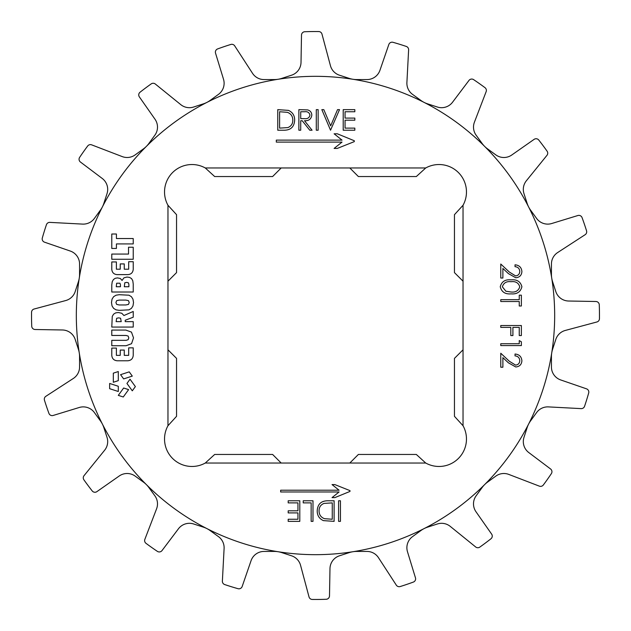 <?xml version="1.0" encoding="UTF-8"?>
<svg xmlns="http://www.w3.org/2000/svg" width="631" height="631" viewBox="0 0 631 631"><rect width="100%" height="100%" fill="white"/><g stroke="black" fill="none" stroke-linecap="round" stroke-linejoin="round"><path stroke-width="0.95" d="M554.673 315.5A239.173 239.173 0 0 0 315.5 76.327A239.173 239.173 0 0 0 76.327 315.5A239.173 239.173 0 0 0 315.5 554.673A239.173 239.173 0 0 0 554.673 315.5M463.036 425.728L454.454 416.326L454.454 358.384L463.036 349.811L463.036 281.189L454.454 272.616L454.454 214.674L463.036 205.272A27.448 27.448 0 0 0 425.728 167.964L416.326 176.546L358.384 176.546L349.811 167.964L281.189 167.964L272.616 176.546L214.674 176.546L205.272 167.964A27.448 27.448 0 0 0 167.964 205.272L176.546 214.674L176.546 272.616L167.964 281.189L167.964 349.811L176.546 358.384L176.546 416.326L167.964 425.728A27.448 27.448 0 0 0 205.272 463.036L214.674 454.454L272.616 454.454L281.189 463.036L349.811 463.036L358.384 454.454L416.326 454.454L425.728 463.036A27.448 27.448 0 0 0 463.036 425.728L463.036 349.811M281.189 463.036L205.272 463.036M167.964 425.728L167.964 349.811M167.964 281.189L167.964 205.272M205.272 167.964L281.189 167.964M349.811 167.964L425.728 167.964M463.036 205.272L463.036 281.189M425.728 463.036L349.811 463.036M79.269 352.918A24.017 24.017 0 0 1 79.569 356.673L79.569 366.966A13.724 13.724 0 0 1 73.314 378.474L45.866 396.3A3.431 3.431 0 0 0 44.462 400.204A283.966 283.966 0 0 0 48.926 413.368A3.431 3.431 0 0 0 53.154 415.466L79.261 407.484A13.724 13.724 0 0 1 94.374 412.54L100.424 420.869A24.017 24.017 0 0 1 103.839 427.566L107.018 437.354A13.724 13.724 0 0 1 104.628 450.234L84.033 475.671A3.431 3.431 0 0 0 83.899 479.812A283.966 283.966 0 0 0 92.221 490.95A3.431 3.431 0 0 0 96.882 491.644L119.243 475.987A13.724 13.724 0 0 1 135.184 476.121L143.513 482.171A24.017 24.017 0 0 1 148.829 487.487L154.879 495.816A13.724 13.724 0 0 1 156.583 508.799L144.854 539.355A3.431 3.431 0 0 0 146.013 543.338A283.966 283.966 0 0 0 157.364 551.36A3.431 3.431 0 0 0 162.017 550.579L178.447 528.778A13.724 13.724 0 0 1 193.646 523.982L203.434 527.161A24.017 24.017 0 0 1 210.131 530.576L218.46 536.626A13.724 13.724 0 0 1 224.1 548.449L222.38 581.135A3.431 3.431 0 0 0 224.715 584.566A283.966 283.966 0 0 0 237.99 588.684A3.431 3.431 0 0 0 242.17 586.499L251.059 560.691A13.724 13.724 0 0 1 264.034 551.431L274.327 551.431A24.017 24.017 0 0 1 281.749 552.606L291.538 555.793A13.724 13.724 0 0 1 300.553 565.289L309.024 596.91A3.431 3.431 0 0 0 312.298 599.45A283.966 283.966 0 0 0 326.203 599.269A3.431 3.431 0 0 0 329.5 595.901L329.981 568.602A13.724 13.724 0 0 1 339.462 555.793L349.251 552.606A24.017 24.017 0 0 1 356.673 551.431L366.966 551.431A13.724 13.724 0 0 1 378.474 557.686L396.3 585.134A3.431 3.431 0 0 0 400.204 586.538A283.966 283.966 0 0 0 413.368 582.074A3.431 3.431 0 0 0 415.466 577.846L407.484 551.739A13.724 13.724 0 0 1 412.54 536.626L420.869 530.576A24.017 24.017 0 0 1 427.566 527.161L437.354 523.982A13.724 13.724 0 0 1 450.234 526.372L475.671 546.967A3.431 3.431 0 0 0 479.812 547.101A283.966 283.966 0 0 0 490.95 538.779A3.431 3.431 0 0 0 491.644 534.118L475.987 511.757A13.724 13.724 0 0 1 476.121 495.816L482.171 487.487A24.017 24.017 0 0 1 487.487 482.171L495.816 476.121A13.724 13.724 0 0 1 508.799 474.417L539.355 486.146A3.431 3.431 0 0 0 543.338 484.987A283.966 283.966 0 0 0 551.36 473.636A3.431 3.431 0 0 0 550.579 468.983L528.778 452.553A13.724 13.724 0 0 1 523.982 437.354L527.161 427.566A24.017 24.017 0 0 1 530.576 420.869L536.626 412.54A13.724 13.724 0 0 1 548.449 406.9L581.135 408.62A3.431 3.431 0 0 0 584.566 406.285A283.966 283.966 0 0 0 588.684 393.01A3.431 3.431 0 0 0 586.499 388.83L560.691 379.941A13.724 13.724 0 0 1 551.431 366.966L551.431 356.673A24.017 24.017 0 0 1 552.606 349.251L555.793 339.462A13.724 13.724 0 0 1 565.289 330.447L596.91 321.976A3.431 3.431 0 0 0 599.45 318.702A283.966 283.966 0 0 0 599.269 304.797A3.431 3.431 0 0 0 595.901 301.5L568.602 301.019A13.724 13.724 0 0 1 555.793 291.538L552.606 281.749A24.017 24.017 0 0 1 551.431 274.327L551.431 264.034A13.724 13.724 0 0 1 557.686 252.526L585.134 234.7A3.431 3.431 0 0 0 586.538 230.796A283.966 283.966 0 0 0 582.074 217.632A3.431 3.431 0 0 0 577.846 215.534L551.739 223.516A13.724 13.724 0 0 1 536.626 218.46L530.576 210.131A24.017 24.017 0 0 1 527.161 203.434L523.982 193.646A13.724 13.724 0 0 1 526.372 180.766L546.967 155.329A3.431 3.431 0 0 0 547.101 151.188A283.966 283.966 0 0 0 538.779 140.05A3.431 3.431 0 0 0 534.118 139.356L511.757 155.013A13.724 13.724 0 0 1 495.816 154.879L487.487 148.829A24.017 24.017 0 0 1 482.171 143.513L476.121 135.184A13.724 13.724 0 0 1 474.417 122.201L486.146 91.645A3.431 3.431 0 0 0 484.987 87.662A283.966 283.966 0 0 0 473.636 79.64A3.431 3.431 0 0 0 468.983 80.421L452.553 102.222A13.724 13.724 0 0 1 437.354 107.018L427.566 103.839A24.017 24.017 0 0 1 420.869 100.424L412.54 94.374A13.724 13.724 0 0 1 406.9 82.551L408.62 49.865A3.431 3.431 0 0 0 406.285 46.434A283.966 283.966 0 0 0 393.01 42.316A3.431 3.431 0 0 0 388.83 44.501L379.941 70.309A13.724 13.724 0 0 1 366.966 79.569L356.673 79.569A24.017 24.017 0 0 1 349.251 78.394L339.462 75.207A13.724 13.724 0 0 1 330.447 65.711L321.976 34.09A3.431 3.431 0 0 0 318.702 31.55A283.966 283.966 0 0 0 304.797 31.731A3.431 3.431 0 0 0 301.5 35.099L301.019 62.398A13.724 13.724 0 0 1 291.538 75.207L281.749 78.394A24.017 24.017 0 0 1 274.327 79.569L264.034 79.569A13.724 13.724 0 0 1 252.526 73.314L234.7 45.866A3.431 3.431 0 0 0 230.796 44.462A283.966 283.966 0 0 0 217.632 48.926A3.431 3.431 0 0 0 215.534 53.154L223.516 79.261A13.724 13.724 0 0 1 218.46 94.374L210.131 100.424A24.017 24.017 0 0 1 203.434 103.839L193.646 107.018A13.724 13.724 0 0 1 180.766 104.628L155.329 84.033A3.431 3.431 0 0 0 151.188 83.899A283.966 283.966 0 0 0 140.05 92.221A3.431 3.431 0 0 0 139.356 96.882L155.013 119.243A13.724 13.724 0 0 1 154.879 135.184L148.829 143.513A24.017 24.017 0 0 1 143.513 148.829L135.184 154.879A13.724 13.724 0 0 1 122.201 156.583L91.645 144.854A3.431 3.431 0 0 0 87.662 146.013A283.966 283.966 0 0 0 79.64 157.364A3.431 3.431 0 0 0 80.421 162.017L102.222 178.447A13.724 13.724 0 0 1 107.018 193.646L103.839 203.434A24.017 24.017 0 0 1 100.424 210.131L94.374 218.46A13.724 13.724 0 0 1 82.551 224.1L49.865 222.38A3.431 3.431 0 0 0 46.434 224.715A283.966 283.966 0 0 0 42.316 237.99A3.431 3.431 0 0 0 44.501 242.17L70.309 251.059A13.724 13.724 0 0 1 79.569 264.034L79.569 274.327A24.017 24.017 0 0 1 78.394 281.749L75.207 291.538A13.724 13.724 0 0 1 65.711 300.553L34.09 309.024A3.431 3.431 0 0 0 31.55 312.298A283.966 283.966 0 0 0 31.731 326.203A3.431 3.431 0 0 0 35.099 329.5L62.398 329.981A13.724 13.724 0 0 1 75.207 339.462L78.394 349.251A24.017 24.017 0 0 1 79.269 352.918M519.778 271.448C519.542 268.554 517.956 266.96 515.03 266.676L515.03 264.823C519.203 265.17 521.49 267.41 521.892 271.543C521.608 275.337 519.565 277.411 515.772 277.758L508.381 273.594L502.883 268.443L502.883 278.026L500.777 278.026L500.777 264.034L509.296 272.016L515.606 275.913C518.209 275.589 519.605 274.099 519.778 271.448M500.249 286.75C501.621 281.568 505.226 279.273 511.063 279.872C516.907 279.265 520.512 281.56 521.892 286.75C520.543 292.003 516.931 294.369 511.063 293.857C505.194 294.377 501.59 292.003 500.249 286.75M511.071 281.718C506.512 281.142 503.601 282.846 502.355 286.813L505.896 291.23L511.071 292.011C515.606 292.484 518.508 290.749 519.778 286.813C518.532 282.846 515.63 281.15 511.071 281.718M519.25 299.662L519.25 295.174L521.364 295.174L521.364 305.996L519.25 305.996L519.25 301.515L500.777 301.515L500.777 299.662L519.25 299.662M500.777 325.533L521.364 325.533L521.364 335.558L519.25 335.558L519.25 327.379L512.916 327.379L512.916 335.558L510.802 335.558L510.802 327.379L500.777 327.379L500.777 325.533M519.25 340.574L521.364 341.781L521.364 345.591L500.777 345.591L500.777 343.737L519.25 343.737L519.25 340.574M519.778 360.648C519.542 357.753 517.956 356.168 515.03 355.884L515.03 354.03C519.203 354.377 521.49 356.61 521.892 360.743C521.608 364.544 519.565 366.619 515.772 366.966L508.381 362.801L502.883 357.651L502.883 367.226L500.777 367.226L500.777 353.242L509.296 361.224L515.606 365.12C518.209 364.797 519.605 363.306 519.778 360.648M284.139 130.223L277.758 130.223L277.758 109.636L288.446 110.378C292.618 112.263 294.685 115.528 294.653 120.19C294.259 126.815 290.757 130.16 284.139 130.223M279.604 128.117L287.854 127.588C291.159 126.263 292.808 123.802 292.8 120.19C292.784 116.293 290.978 113.675 287.381 112.326L279.604 111.75L279.604 128.117M298.873 130.223L298.873 109.636L307.66 109.92C310.302 110.662 311.69 112.405 311.809 115.142C311.193 119.133 308.756 120.994 304.505 120.726L312.069 130.223L309.782 130.223L302.217 120.726L300.719 120.726L300.719 130.223L298.873 130.223M300.719 111.75L300.719 118.612L304.489 118.644C307.494 119.014 309.316 117.847 309.955 115.142C309.316 112.492 307.518 111.364 304.584 111.75L300.719 111.75M316.289 130.223L316.289 109.636L318.142 109.636L318.142 130.223L316.289 130.223M330.541 130.223L321.834 109.636L323.813 109.636L330.676 125.861L337.538 109.636L339.517 109.636L330.541 130.223M343.209 130.223L343.209 109.636L354.827 109.636L354.827 111.75L345.062 111.75L345.062 118.084L354.827 118.084L354.827 120.198L345.062 120.198L345.062 128.117L354.827 128.117L354.827 130.223L343.209 130.223M334.107 148.435L337.246 148.435L354.299 141.628L354.299 140.745L337.293 133.788L334.107 133.788L342.026 140.121L276.307 140.121L276.307 142.101L342.026 142.101L334.107 148.435M299.796 500.777L299.796 521.364L288.186 521.364L288.186 519.25L297.95 519.25L297.95 512.916L288.186 512.916L288.186 510.802L297.95 510.802L297.95 502.883L288.186 502.883L288.186 500.777L299.796 500.777M312.992 500.777L312.992 521.364L311.146 521.364L311.146 502.883L303.227 502.883L303.227 500.777L312.992 500.777M327.726 500.777L334.107 500.777L334.107 521.364L323.419 520.622C319.247 518.737 317.18 515.472 317.212 510.81C317.606 504.185 321.108 500.84 327.726 500.777M332.261 502.883L324.011 503.412C320.706 504.729 319.057 507.198 319.065 510.81C319.081 514.707 320.887 517.325 324.484 518.674L332.261 519.25L332.261 502.883M340.44 500.777L340.44 521.364L338.595 521.364L338.595 500.777L340.44 500.777M332.04 484.584L334.832 484.584L349.984 490.634L349.984 491.423L334.872 497.607L332.04 497.607L339.076 491.975L280.661 491.975L280.661 490.216L339.076 490.216L332.04 484.584M132.297 376.1L129.229 371.864L120.568 374.672L123.644 378.908L132.297 376.1M113.588 296.712L112.034 299.181L111.49 302.541L112.034 305.901L113.588 308.354L116.033 309.845L119.204 310.349L128.984 309.845L131.422 308.354L132.975 305.901L133.52 302.541L132.975 299.181L131.422 296.712L128.984 295.205L119.204 294.701L116.033 295.205L113.588 296.712M116.648 300.648L115.923 302.541L116.648 304.387L119.204 304.97L125.806 304.97L128.479 304.402L129.237 302.541L128.479 300.648L125.806 300.088L119.204 300.088L116.648 300.648M128.882 284.321L128.393 282.814L126.602 282.373L124.772 282.798L124.323 286.75L128.882 286.75L128.882 284.321M122.075 280.448L120.316 278.468L117.492 277.9L115.276 278.287L113.454 279.517L112.231 281.686L111.782 284.912L111.782 292.011L133.228 292.011L133.228 284.029L132.786 280.716L131.524 278.571L129.56 277.403L126.989 277.048L123.944 277.845L122.075 280.448M120.45 284.707L119.945 283.209L116.664 283.209L116.254 286.75L120.45 286.75L120.45 284.707M116.396 355.363L116.396 348.091L111.782 348.091L111.782 355.34C112.097 358.653 113.903 360.467 117.224 360.774L127.793 360.774C131.106 360.467 132.92 358.653 133.228 355.34L133.228 347.855L128.677 347.855L128.677 355.363L124.268 355.363L124.268 350.071L120.245 350.071L120.245 355.363L116.396 355.363M131.469 332.103L125.829 330.076L111.782 330.076L111.782 335.463L126.129 335.463L128.156 336.071L128.795 337.885L128.14 339.691L126.129 340.338L111.782 340.338L111.782 345.725L126.097 345.725L131.556 343.682L133.52 337.885L131.469 332.103M109.644 383.459L109.636 388.688L118.297 391.504L118.297 386.275L109.644 383.459M118.297 395.369L123.266 396.986L128.621 389.627L123.644 388.01L118.297 395.369M133.228 321.644L125.214 321.644L125.214 320.256L133.228 317.212L133.228 311.469L123.944 315.524L121.767 313.26L118.257 312.511L115.615 312.905L113.572 314.175L112.255 316.415L111.782 327.063L133.228 327.063L133.228 321.644M120.584 318.229L118.644 317.858L116.648 318.292L116.136 321.644L121.215 321.644L120.584 318.229M133.228 247.234L128.527 247.234L128.527 254.064L111.782 254.064L111.782 259.27L133.228 259.27L133.228 247.234M116.427 238.542L116.427 234.014L111.782 234.014L111.782 248.448L116.427 248.448L116.427 243.921L133.228 243.921L133.228 238.542L116.427 238.542M132.297 390.818L135.373 386.59L130.025 379.223L126.949 383.459L132.297 390.818M118.297 371.549L113.32 373.158L113.32 382.268L118.297 380.643L118.297 371.549M116.396 269.208L116.396 261.936L111.782 261.936L111.782 269.319C112.089 272.553 113.856 274.319 117.082 274.619L127.927 274.619C131.153 274.319 132.928 272.553 133.228 269.319L133.228 261.699L128.677 261.699L128.677 269.208L124.268 269.208L124.268 263.916L120.245 263.916L120.245 269.208L116.396 269.208"/></g></svg>
